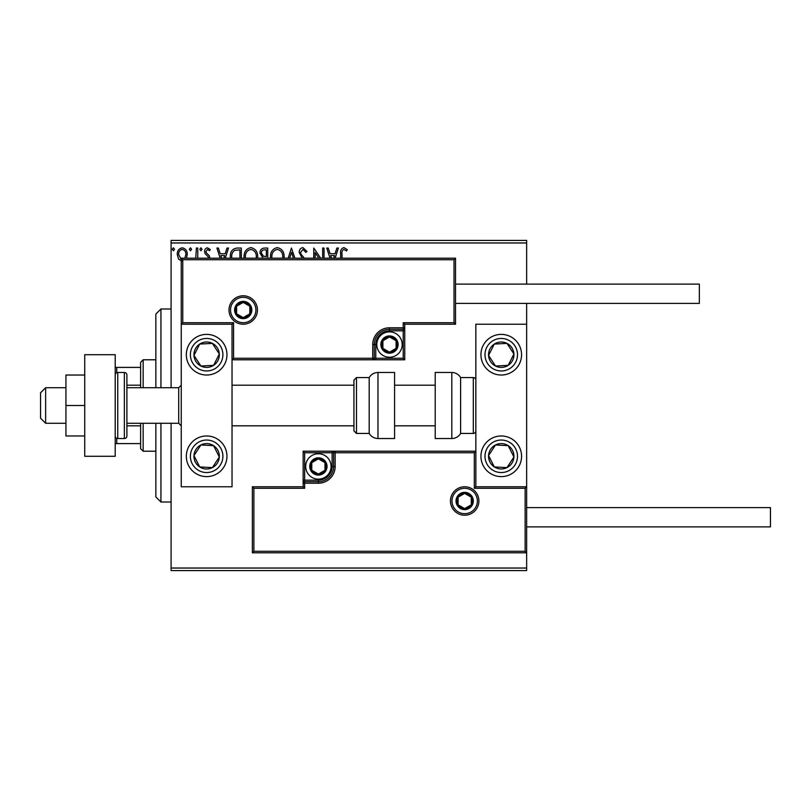 <?xml version="1.0" encoding="UTF-8"?>
<svg xmlns="http://www.w3.org/2000/svg" width="811" height="811" viewBox="0 0 811 811"><rect width="100%" height="100%" fill="white"/><g stroke="black" fill="none" stroke-linecap="round" stroke-linejoin="round"><path stroke-width="1.22" d="M182.252 261.264L178.572 259.125L177.244 254.502C177.203 250.812 178.876 248.582 182.252 247.811C185.638 248.582 187.311 250.812 187.27 254.502L186.469 258.202M195.786 258.202L196.384 248.044L197.752 248.044L197.752 258.202M208.447 258.202L208.143 256.732L205.041 253.579L204.595 251.562C204.575 249.474 205.538 248.227 207.474 247.811L210.292 249.575L209.512 250.771L207.626 249.413L205.964 251.501L206.288 252.738L209.4 255.85L209.826 258.202M230.415 258.202L230.344 256.702C230.142 251.572 232.412 248.683 237.157 248.044L241.293 248.044L241.293 258.202M262.176 258.202L262.784 257.634L259.976 253.083C259.996 250.153 261.395 248.47 264.173 248.044L267.731 248.044L267.731 258.202M288.179 258.202L291.433 248.044L294.91 258.202M293.42 258.202L291.544 252.333L289.659 258.202M322.656 258.202L322.656 248.044L324.025 248.044L324.025 258.202M318.794 258.202L315.134 252.556L315.134 258.202M313.766 258.202L313.766 248.044L320.669 258.202M340.661 258.202L340.661 253.813C340.113 250.589 341.198 248.511 343.915 247.588L347.27 249.636L346.571 251.004L343.925 249.413C342.242 250.285 341.613 251.815 342.029 253.995L342.029 258.202M171.091 242.965L171.091 240.421L526.643 240.421L526.643 242.965L171.091 242.965L171.091 387.719M171.091 423.281L171.091 568.035L526.643 568.035L526.643 570.579L171.091 570.579L171.091 568.035M526.643 242.965L526.643 284.103M526.643 303.405L526.643 324.228L475.844 324.228L475.844 486.772L526.643 486.772L526.643 324.228M525.122 551.277L526.643 552.798L252.363 552.798L252.363 486.772L253.884 488.293L253.884 551.277L525.122 551.277L525.122 488.293L526.643 486.772L526.643 568.035M330.016 258.202L326.762 248.044L328.242 248.044L330.077 253.742L335.065 253.742L336.889 248.044L338.38 248.044L335.125 258.202M302.199 258.202L299.178 252.393C299.208 249.727 300.455 248.125 302.929 247.588L306.933 251.471L305.818 252.373L303.03 249.413L300.546 252.424L300.993 254.167L304.389 258.202M270.519 258.202L270.458 256.935C270.377 251.856 272.648 248.744 277.281 247.588C281.914 248.703 284.205 251.785 284.134 256.854L284.073 258.202M244.081 258.202L244.02 256.935C243.939 251.856 246.209 248.744 250.842 247.588C255.475 248.703 257.766 251.785 257.695 256.854L257.634 258.202M220.156 258.202L216.902 248.044L218.392 248.044L220.217 253.742L225.205 253.742L227.039 248.044L228.52 248.044L225.265 258.202M202.081 249.291L200.946 250.771L199.81 249.291L200.946 247.811L202.081 249.291M191.599 249.291L190.463 250.771L189.318 249.291L190.463 247.811L191.599 249.291M174.507 249.291L173.372 250.771L172.226 249.291L173.372 247.811L174.507 249.291M333.635 258.202L334.477 255.566L330.655 255.566L331.506 258.202M282.694 258.202L282.765 256.854C282.836 252.809 281.022 250.325 277.321 249.413C273.571 250.325 271.746 252.839 271.827 256.945L271.898 258.202M265.663 256.479L266.363 256.479L266.363 249.869L264.791 249.869C262.622 249.829 261.466 250.903 261.345 253.083L263.494 256.266L265.663 256.479M256.256 258.202L256.327 256.854C256.398 252.809 254.583 250.325 250.883 249.413C247.132 250.325 245.307 252.839 245.388 256.945L245.459 258.202M239.924 258.202L239.924 249.869L234.795 250.315C232.564 251.795 231.54 253.924 231.713 256.712L231.804 258.202M223.785 258.202L224.627 255.566L220.805 255.566L221.646 258.202M184.796 258.202L185.901 254.492C185.962 251.745 184.746 250.052 182.252 249.413C179.758 250.041 178.542 251.734 178.613 254.492L181.248 259.469M206.643 334.385A20.316 20.316 0 0 1 226.958 354.711A20.316 20.316 0 0 1 206.643 375.027A20.316 20.316 0 0 1 186.327 354.711A20.316 20.316 0 0 1 206.643 334.385A20.316 20.316 0 0 0 189.632 365.822A20.316 20.316 0 0 0 217.754 371.712A20.316 20.316 0 0 0 223.654 343.59M206.643 476.615A20.316 20.316 0 0 0 226.958 456.289A20.316 20.316 0 0 0 206.643 435.973A20.316 20.316 0 0 0 186.327 456.289A20.316 20.316 0 0 0 206.643 476.615M232.037 324.228L232.037 486.772L181.248 486.772L181.248 324.228L232.037 324.228L233.568 322.707L233.568 358.259L232.037 359.79L375.787 359.79L375.787 358.259L403.219 358.259L403.219 330.837L389.503 330.837A13.716 13.716 0 0 0 375.787 344.543L375.787 358.259L374.266 358.259A1.521 1.521 0 0 1 372.736 359.79L372.736 344.543A16.757 16.757 0 0 1 389.503 327.786L403.219 327.786L403.219 322.707L454.008 322.707L454.008 259.723L455.529 258.202L455.529 324.228L404.74 324.228L404.74 327.786L403.219 327.786L403.219 329.307L389.503 329.307A15.237 15.237 0 0 0 374.266 344.543L374.266 358.259L233.568 358.259M501.249 476.615A20.316 20.316 0 0 1 480.933 456.289A20.316 20.316 0 0 1 501.249 435.973A20.316 20.316 0 0 1 521.564 456.289A20.316 20.316 0 0 1 501.249 476.615M501.249 334.385A20.316 20.316 0 0 0 480.933 354.711A20.316 20.316 0 0 0 501.249 375.027A20.316 20.316 0 0 0 521.564 354.711A20.316 20.316 0 0 0 501.249 334.385M45.629 423.281L40.55 418.202L40.55 392.798L45.629 387.719L45.629 423.281L65.944 423.281M126.901 423.281L178.704 423.281L178.704 387.719L181.248 385.184M451.98 500.995A12.702 12.702 0 0 0 464.673 513.687A12.702 12.702 0 0 0 477.375 500.995A12.702 12.702 0 0 0 464.673 488.293A12.702 12.702 0 0 0 451.98 500.995M252.363 486.772L303.152 486.772L303.152 483.214L304.672 483.214L304.672 488.293L253.884 488.293M318.388 480.163L318.388 481.693L304.672 481.693A1.521 1.521 0 0 0 303.152 483.214L303.152 451.21L332.104 451.21L332.104 452.741L304.672 452.741L304.672 480.163L318.388 480.163A13.716 13.716 0 0 0 332.104 466.457L332.104 452.741L333.625 452.741A1.521 1.521 0 0 1 335.156 451.21L332.104 451.21M318.388 483.214L318.388 481.693A15.237 15.237 0 0 0 333.625 466.457L333.625 452.741L335.156 452.741L335.156 451.21L475.844 451.21L474.323 452.741L335.156 452.741L335.156 466.457A16.757 16.757 0 0 1 318.388 483.214L304.672 483.214L304.672 480.163L303.152 480.163M253.884 551.277L252.363 552.798M303.152 486.772L304.672 488.293M525.122 488.293L474.323 488.293L475.844 486.772M303.152 451.21L304.672 452.741M255.911 310.005A12.702 12.702 0 0 0 243.219 297.313A12.702 12.702 0 0 0 230.517 310.005A12.702 12.702 0 0 0 243.219 322.707A12.702 12.702 0 0 0 255.911 310.005M454.008 259.723L182.769 259.723L182.769 322.707L181.248 324.228L181.248 258.202L455.529 258.202M404.74 330.837L403.219 330.837L403.219 329.307A1.521 1.521 0 0 0 404.74 327.786L404.74 359.79L375.787 359.79M455.529 324.228L454.008 322.707M404.74 324.228L403.219 322.707M182.769 259.723L181.248 258.202M404.74 359.79L403.219 358.259M397.116 344.543A7.623 7.623 0 0 0 382.904 340.742A7.623 7.623 0 0 0 389.503 352.167A7.623 7.623 0 0 0 397.116 344.543M396.103 344.543L396.103 340.742L389.503 336.93L382.904 340.742L382.904 348.355L389.503 352.167L396.103 348.355L396.103 344.543M376.801 344.543A12.702 12.702 0 0 1 389.503 331.851A12.702 12.702 0 0 1 402.195 344.543A12.702 12.702 0 0 1 389.503 357.245A12.702 12.702 0 0 1 376.801 344.543M382.904 340.742L382.904 348.355L389.503 352.167L396.103 348.355L396.103 340.742L389.503 336.93M326.012 466.457A7.623 7.623 0 0 0 311.789 462.645A7.623 7.623 0 0 0 318.388 474.07A7.623 7.623 0 0 0 326.012 466.457M324.988 466.457L324.988 462.645L318.388 458.833L311.789 462.645L311.789 470.258L318.388 474.07L324.988 470.258L324.988 466.457M305.686 466.457A12.702 12.702 0 0 1 318.388 453.755A12.702 12.702 0 0 1 331.091 466.457A12.702 12.702 0 0 1 318.388 479.149A12.702 12.702 0 0 1 305.686 466.457M311.789 462.645L311.789 470.258L318.388 474.07L324.988 470.258L324.988 462.645L318.388 458.833M472.296 500.995A7.623 7.623 0 0 0 458.073 497.184A7.623 7.623 0 0 0 464.673 508.609A7.623 7.623 0 0 0 472.296 500.995M471.272 500.995L471.272 497.184L464.673 493.372L458.073 497.184L458.073 504.797L464.673 508.609L471.272 504.797L471.272 500.995M458.073 497.184L458.073 504.797L464.673 508.609L471.272 504.797L471.272 497.184M250.832 310.005A7.623 7.623 0 0 0 236.619 306.203A7.623 7.623 0 0 0 243.219 317.628A7.623 7.623 0 0 0 250.832 310.005M249.818 310.005L249.818 306.203L243.219 302.391L236.619 306.203L236.619 313.816L243.219 317.628L249.818 313.816L249.818 310.005M236.619 306.203L236.619 313.816L243.219 317.628L249.818 313.816L249.818 306.203M196.009 449.345A12.702 12.702 0 0 0 212.381 467.623A12.702 12.702 0 0 0 213.587 445.665A12.702 12.702 0 0 0 196.009 449.345M197.438 450.277L193.961 455.589L199.699 466.923L212.381 467.623L219.325 456.988L213.587 445.665L200.915 444.965L197.438 450.277M217.754 439.288A20.316 20.316 0 0 1 223.654 467.41A20.316 20.316 0 0 1 195.532 473.3A20.316 20.316 0 0 1 206.643 435.973M193.961 455.589L199.699 466.923L212.381 467.623L219.325 456.988L213.587 445.665L200.915 444.965L193.961 455.589M490.614 449.345A12.702 12.702 0 0 0 506.976 467.623A12.702 12.702 0 0 0 508.193 445.665A12.702 12.702 0 0 0 490.614 449.345M492.044 450.277L488.567 455.589L494.304 466.923L506.976 467.623L513.921 456.988L508.193 445.665L495.511 444.965L492.044 450.277M488.567 455.589L494.304 466.923L506.976 467.623L513.921 456.988L508.193 445.665L495.511 444.965L488.567 455.589M511.873 347.757A12.702 12.702 0 0 0 488.567 355.411A12.702 12.702 0 0 0 508.193 365.335A12.702 12.702 0 0 0 511.873 347.757M510.454 348.689L506.976 343.377L494.304 344.077L488.567 355.411L495.511 366.035L508.193 365.335L513.921 354.012L510.454 348.689M518.259 343.59A20.316 20.316 0 0 1 512.359 371.712M501.249 375.027A20.316 20.316 0 0 1 484.238 365.822M506.976 343.377L494.304 344.077L488.567 355.411L495.511 366.035L508.193 365.335L513.921 354.012L506.976 343.377M217.277 347.757A12.702 12.702 0 0 0 193.961 355.411A12.702 12.702 0 0 0 213.587 365.335A12.702 12.702 0 0 0 217.277 347.757M215.848 348.689L212.381 343.377L199.699 344.077L193.961 355.411L200.915 366.035L213.587 365.335L219.325 354.012L215.848 348.689M212.381 343.377L199.699 344.077L193.961 355.411L200.915 366.035L213.587 365.335L219.325 354.012L212.381 343.377M451.808 438.518A10.158 10.158 0 0 0 460.607 433.439L460.607 377.561A10.158 10.158 0 0 0 451.808 372.482L435.213 372.482L435.213 438.518L451.808 438.518L451.808 372.482M460.607 433.439L473.31 433.439A2.545 2.545 0 0 0 475.844 430.894M473.31 433.439L473.31 377.561A2.545 2.545 0 0 1 475.844 380.106M473.31 377.561L460.607 377.561M377.977 438.518L394.582 438.518L394.582 372.482L377.977 372.482L377.977 438.518C374.145 438.386 371.215 436.693 369.187 433.439L369.187 377.561L356.485 377.561L356.485 433.439L353.941 430.894L353.941 380.106L353.941 385.184L232.037 385.184M353.941 396.914L353.941 385.184M526.643 507.595L770.45 507.595L770.45 526.897L526.643 526.897M455.529 284.103L699.335 284.103L699.335 303.405L455.529 303.405M84.739 405.5L65.944 405.5L65.944 435.973L84.739 435.973M65.944 405.5L65.944 375.027L84.739 375.027M84.739 456.289L84.739 354.711L115.213 354.711L115.213 456.289L84.739 456.289M117.757 372.482L117.757 438.518L124.357 438.518A2.545 2.545 0 0 0 126.901 435.973L126.901 375.027A2.545 2.545 0 0 0 124.357 372.482L117.757 372.482A2.545 2.545 0 0 0 115.213 375.027M117.757 438.518A2.545 2.545 0 0 1 115.213 435.973M160.933 423.281L160.933 502.009L155.854 496.93L155.854 423.281M155.854 387.719L155.854 314.07L160.933 308.991L160.933 387.719M143.152 423.281L143.152 451.21L140.617 448.676L140.617 423.281M140.617 387.719L140.617 362.324L143.152 359.79L143.152 387.719M143.152 451.21L155.854 451.21M143.152 359.79L155.854 359.79M140.617 443.597L115.213 443.597M140.617 425.816L126.901 425.816M140.617 385.184L126.901 385.184M115.213 367.403L116.743 367.403L116.743 372.695M140.617 367.403L116.743 367.403M116.743 438.305L116.743 443.597M478.895 500.995A14.223 14.223 0 0 1 464.673 515.218A14.223 14.223 0 0 1 450.45 500.995A14.223 14.223 0 0 1 464.673 486.772A14.223 14.223 0 0 1 478.895 500.995M474.323 488.293L474.323 452.741M332.104 466.457L335.156 466.457M228.996 310.005A14.223 14.223 0 0 1 243.219 295.782A14.223 14.223 0 0 1 257.442 310.005A14.223 14.223 0 0 1 243.219 324.228A14.223 14.223 0 0 1 228.996 310.005M182.769 322.707L233.568 322.707M389.503 330.837L389.503 327.786M375.787 344.543L372.736 344.543M398.13 344.543A8.637 8.637 0 0 0 389.503 335.916A8.637 8.637 0 0 0 380.866 344.543A8.637 8.637 0 0 0 389.503 353.18A8.637 8.637 0 0 0 398.13 344.543M327.026 466.457A8.637 8.637 0 0 0 318.388 457.82A8.637 8.637 0 0 0 309.751 466.457A8.637 8.637 0 0 0 318.388 475.084A8.637 8.637 0 0 0 327.026 466.457M473.31 500.995A8.637 8.637 0 0 0 464.673 492.358A8.637 8.637 0 0 0 456.035 500.995A8.637 8.637 0 0 0 464.673 509.622A8.637 8.637 0 0 0 473.31 500.995M251.846 310.005A8.637 8.637 0 0 0 243.219 301.378A8.637 8.637 0 0 0 234.582 310.005A8.637 8.637 0 0 0 243.219 318.642A8.637 8.637 0 0 0 251.846 310.005M193.038 447.408A16.25 16.25 0 0 0 197.752 469.904A16.25 16.25 0 0 0 220.247 465.179A16.25 16.25 0 0 0 215.533 442.684A16.25 16.25 0 0 0 193.038 447.408M487.634 447.408A16.25 16.25 0 0 0 492.358 469.904A16.25 16.25 0 0 0 514.853 465.179A16.25 16.25 0 0 0 510.139 442.684A16.25 16.25 0 0 0 487.634 447.408M514.853 345.821A16.25 16.25 0 0 0 492.358 341.096A16.25 16.25 0 0 0 487.634 363.592A16.25 16.25 0 0 0 510.139 368.316A16.25 16.25 0 0 0 514.853 345.821M220.247 345.821A16.25 16.25 0 0 0 197.752 341.096A16.25 16.25 0 0 0 193.038 363.592A16.25 16.25 0 0 0 215.533 368.316A16.25 16.25 0 0 0 220.247 345.821M124.357 438.518L124.357 372.482M178.704 423.281L181.248 425.816M435.213 425.816L394.582 425.816M353.941 425.816L232.037 425.816M435.213 385.184L394.582 385.184M45.629 387.719L65.944 387.719M126.901 387.719L178.704 387.719M356.485 433.439L369.187 433.439M356.485 377.561L353.941 380.106M377.977 372.482C374.145 372.614 371.215 374.307 369.187 377.561M160.933 308.991L171.091 308.991M160.933 502.009L171.091 502.009"/></g></svg>
